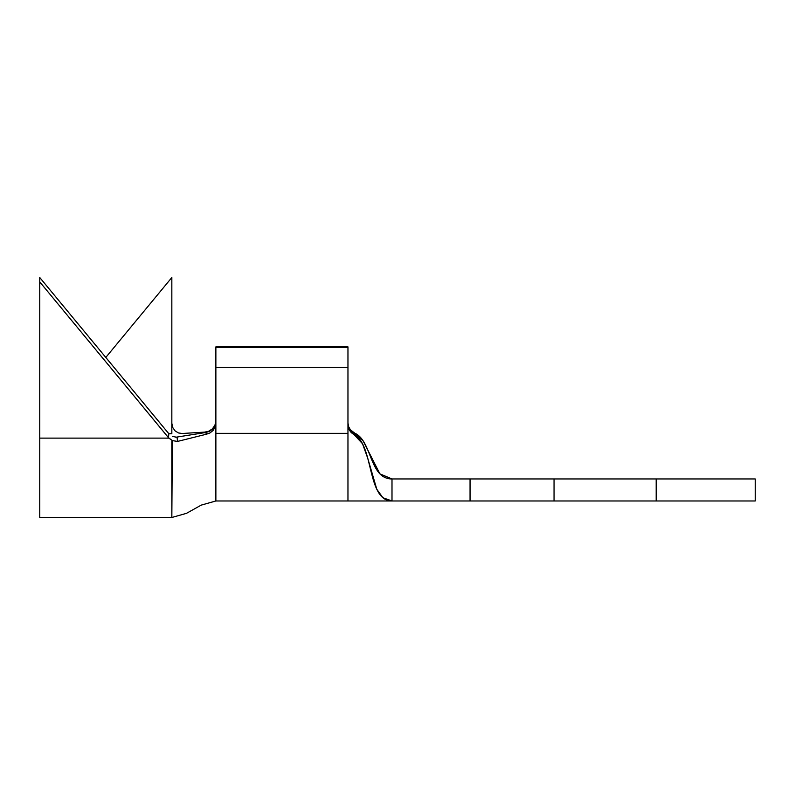 <?xml version="1.0" encoding="UTF-8"?>
<svg xmlns="http://www.w3.org/2000/svg" width="795" height="795" viewBox="0 0 795 795"><rect width="100%" height="100%" fill="white"/><g stroke="black" fill="none" stroke-linecap="round" stroke-linejoin="round"><path stroke-width="1.19" d="M347.962 433.354L347.962 424.818L347.962 433.354L215.872 433.354L215.872 346.868L215.872 347.624L347.962 347.624L215.872 347.624L215.872 367.409L347.962 367.409L347.962 346.868L215.872 346.868L347.962 346.868L347.962 424.798L347.962 367.409L215.872 367.409L215.872 500.969L215.872 433.354L347.962 433.354L347.962 500.969L391.995 500.969L391.995 478.958L470.054 478.958L470.054 500.969L391.995 500.969L563.158 500.969M391.995 500.969L382.892 497.73L376.79 489.253L367.707 458.159L362.52 443.749L354.232 434.746L354.809 433.205L350.386 429.807L348.588 426.577L347.962 422.94L348.588 426.577L350.386 429.807L362.967 440.589L379.911 473.85L391.995 478.958C369.228 478.958 372.289 440.977 354.809 433.205L354.232 434.746C373.928 444.395 366.763 500.969 391.995 500.969L391.995 478.958L656.183 478.958L656.183 500.969L755.25 500.969L755.25 478.958L656.183 478.958L656.183 500.969L755.051 500.969M656.183 500.969L554.045 500.969L554.045 478.958L554.045 500.969L470.054 500.969L470.054 478.958L563.158 478.958M656.183 478.958L755.051 478.958M347.962 424.818L349.681 430.681L354.232 434.746L351.271 432.649L349.134 429.727L348.061 426.219M214.948 425.196L215.872 420.823L214.948 425.196L212.384 428.863L208.717 431.228L204.782 432.102L182.154 433.504L178.418 432.937L175.019 430.82L172.674 427.412L171.839 423.318L171.839 433.742L168.848 433.742L171.839 433.742L171.839 423.298L172.674 427.412L175.019 430.82L178.418 432.937L182.154 433.504L204.782 432.102M172.644 436.435L177.186 437.339L177.523 441.424L206.382 434.229L205.746 432.49L175.755 437.26L205.826 432.48M177.076 437.339L177.523 441.424L206.382 434.229L209.92 432.977L213.03 430.522L215.137 427.104L215.872 423.159L215.137 427.104L213.03 430.522L209.92 432.977L206.382 434.229L205.746 432.49L209.443 431.387L212.772 428.962L215.077 425.404M215.872 433.354L215.872 500.969L215.872 433.354M177.523 441.424L172.326 440.609L171.839 441.742L171.839 517.485L172.326 440.609L168.858 438.115L39.75 438.115L39.75 517.485L171.839 517.485L186.467 513.341L201.195 505.133L215.872 500.969L347.962 500.969M105.795 357.452L171.839 277.515L171.839 423.298L171.839 277.515L105.795 357.452M168.868 433.762L39.75 277.515L39.75 281.897L168.858 438.115L39.75 438.115L39.75 281.897L39.75 517.466M171.839 281.897L171.839 277.515M39.75 281.897L39.75 277.515L168.52 433.354L168.441 437.638L39.75 281.897M212.384 428.863L208.717 431.228M215.057 425.444L215.872 421.29M172.326 440.609L168.441 437.638L168.848 433.742M379.911 473.85C383.597 477.368 387.622 479.077 391.995 478.958L389.431 478.769"/></g></svg>
